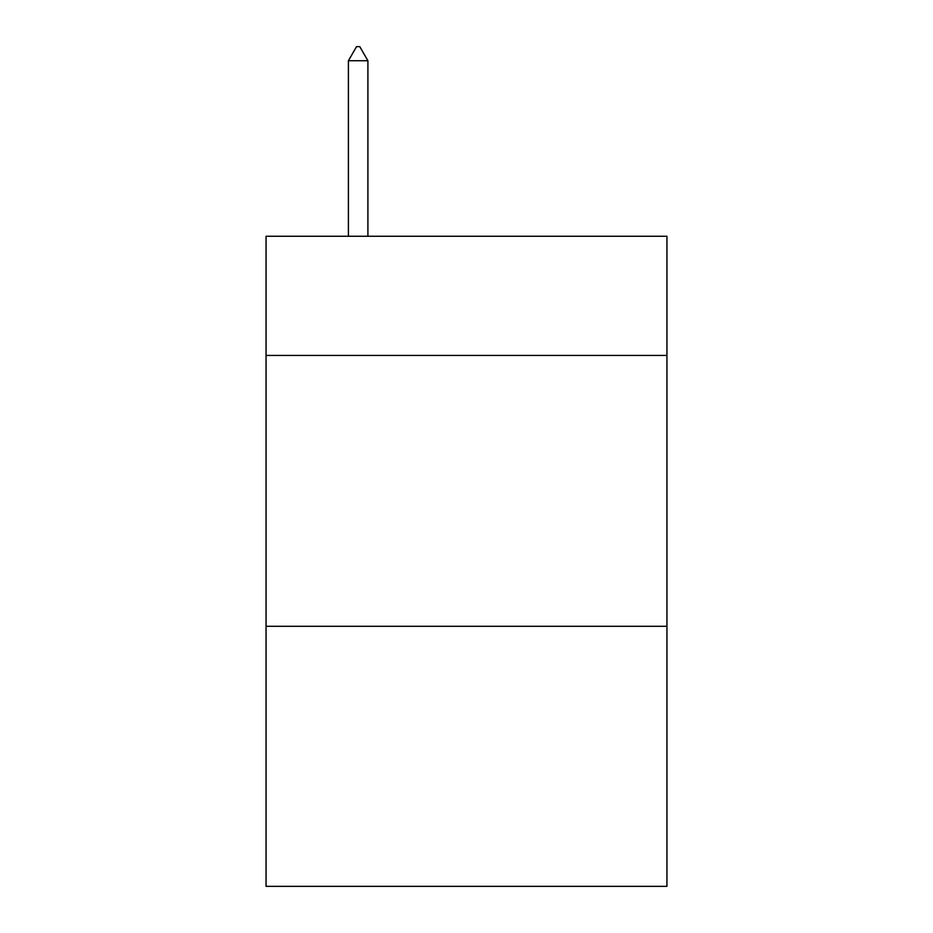 <?xml version="1.0" encoding="UTF-8"?>
<svg xmlns="http://www.w3.org/2000/svg" width="933" height="933" viewBox="0 0 933 933"><rect width="100%" height="100%" fill="white"/><g stroke="black" fill="none" stroke-linecap="round" stroke-linejoin="round"><path stroke-width="1.4" d="M666.943 355.438L666.943 236.259L266.057 236.259L266.057 355.438L666.943 355.438L666.943 886.35L266.057 886.35L266.057 355.438M666.943 626.311L266.057 626.311M367.905 60.738L359.776 46.65L356.523 46.65L348.406 60.738L367.905 60.738L367.905 236.259M348.406 60.738L348.406 236.259"/></g></svg>
